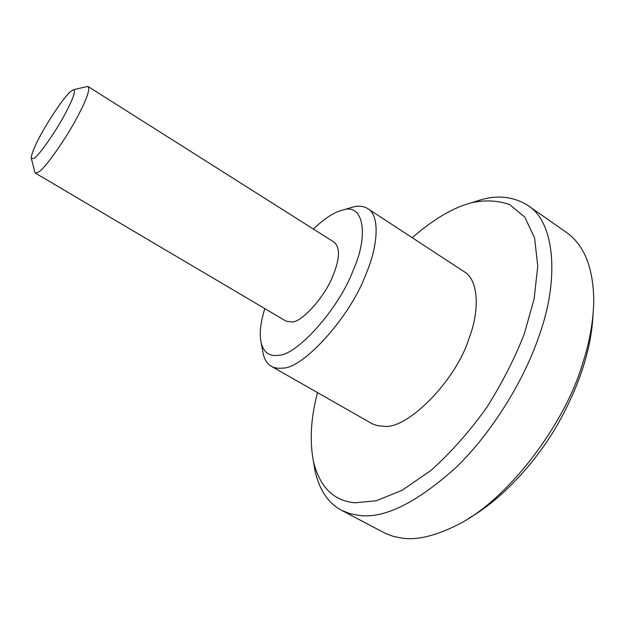 <?xml version="1.0" encoding="UTF-8"?>
<svg xmlns="http://www.w3.org/2000/svg" width="625" height="625" viewBox="0 0 625 625"><rect width="100%" height="100%" fill="white"/><g stroke="black" fill="none" stroke-linecap="round" stroke-linejoin="round"><path stroke-width="0.94" d="M70.648 91.461C62.922 97.766 41.703 130.57 34.969 146.492C32.023 153.07 30.836 157.156 31.406 158.758L34.469 158.039C39.289 155.086 56.188 130.891 64.938 114.234C73.023 99.094 75.938 90.891 73.672 89.633L70.648 91.461M86.828 86.648L88.281 86.641C90.086 89.75 86.398 99.953 77.211 117.242C66.312 138.234 44.914 168.555 38.82 171.93L35.398 173.125L34.938 172.57L31.406 158.758M341.445 510.227L385.695 533.57L393.461 536.414L401.664 538.047C416.578 540.398 435.023 536.086 457.016 525.117C508.078 500.352 565.172 423.211 582.43 364.133C589.508 342.703 593.281 321.82 593.75 301.484C593.531 268.227 584.469 245.242 566.555 232.516L527.82 205.398C555.227 222.18 559.477 279.992 539.023 336.016C524.719 378.539 493.203 431.555 455.844 467.672C416.312 503.008 384.023 518.914 358.977 515.383L349.883 513.641L341.445 510.227C328.141 503.055 319.336 489.93 315.023 470.859L313.477 461.609M593.016 315.016C591.18 349.719 579.133 386.617 556.883 425.719C534.07 464.945 499.844 500.758 468.727 518.297M317.508 392.602C310.859 417.812 309.508 440.766 313.438 461.453C319.797 487.117 333.664 500.891 355.039 502.789L376.219 500.766L402.016 490.352L430.914 470.461C451 452.492 469.766 431.273 487.211 406.797C502.93 381.609 515.352 357.117 524.469 333.305L534.086 299.023L537.773 266.195L534.586 238.016L524.773 217.07L509.68 204.578C497.664 200.43 484.984 199.812 471.641 202.711L468.492 203.609C451.266 208.734 432.5 220.102 412.211 237.703M471.961 202.609L480.734 199.836C497.953 194.789 513.648 196.641 527.82 205.398M264.734 308.578L262.156 318.375C260.008 328.219 259.703 336.508 261.242 343.242C263.992 352.648 269.656 356.664 278.242 355.289C296.219 356.102 338.93 308.836 353 270.742C369.578 234.07 362.984 202.695 342.633 210.125L339.43 211.07C332 213.594 323.312 219.586 313.367 229.039M349.445 208.086L353.242 206.953C358.766 205.555 363.617 206.117 367.773 208.633C380.016 215.273 378.297 245.477 365.883 274.305C350.375 316.969 302.32 369.547 282.25 368.078C278.164 368.625 274.539 368.039 271.375 366.305C267.453 364.07 264.75 360.016 263.258 354.125L262.539 350.234M35.398 173.125L286.148 321.219L292.383 321.969C302.594 321.633 325.289 296.07 333 275.641C339.781 258.945 340.242 247.836 334.383 242.328L88.281 86.641M271.375 366.305L372.312 423.828L377.477 425.68L384.047 426.281C407 429.75 455.742 380.945 468.836 338.938C479.875 310.75 478.734 279.945 464.227 271.742L367.773 208.633M73.672 89.633L87.578 86.477M471.641 202.711L480.734 199.836M313.438 461.453L315.023 470.859M342.633 210.125L353.242 206.953M263.258 354.125L261.242 343.242"/></g></svg>
